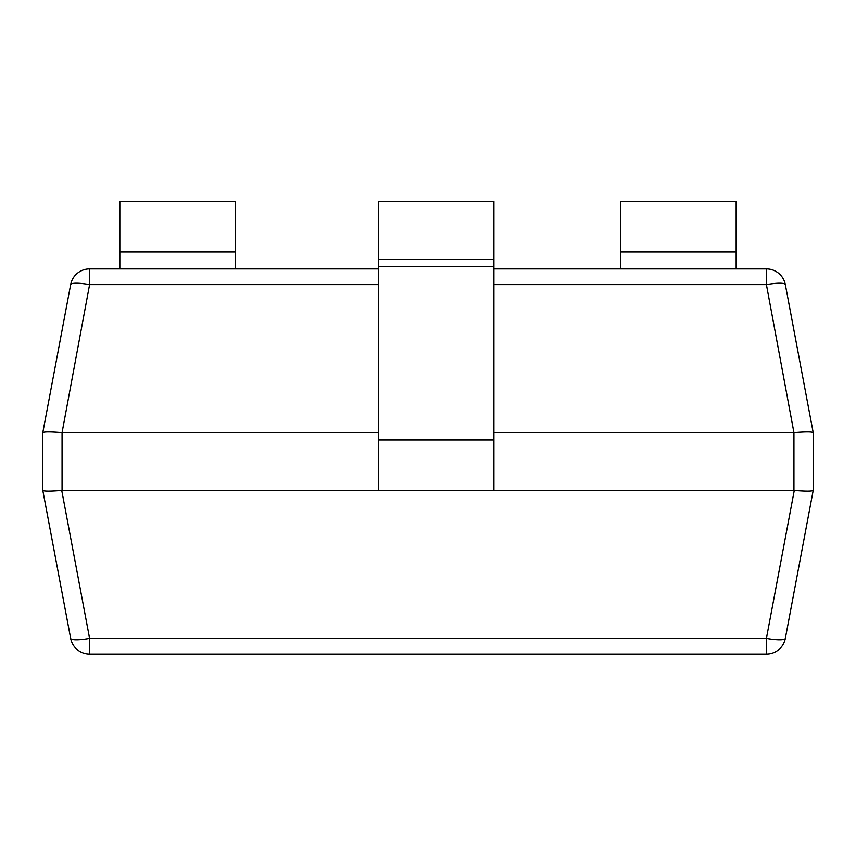 <?xml version="1.0" encoding="UTF-8"?>
<svg xmlns="http://www.w3.org/2000/svg" width="856" height="856" viewBox="0 0 856 856"><rect width="100%" height="100%" fill="white"/><g stroke="black" fill="none" stroke-linecap="round" stroke-linejoin="round"><path stroke-width="1.28" d="M378.373 432.622L62.06 432.622L62.06 490.402L793.94 490.402L793.94 432.622L493.933 432.622M378.373 284.609L89.591 284.609L89.591 268.912L378.373 268.912M493.933 268.912L766.409 268.912L766.409 284.609L493.933 284.609M793.94 432.622L766.409 284.609A19.26 3.499 169.3 0 1 785.337 284.609A19.26 19.26 0 0 0 766.409 268.912A19.26 19.26 0 0 1 785.337 284.609L813.2 432.612L813.2 490.413L785.337 638.416A19.26 19.26 0 0 1 766.409 654.112L89.591 654.112A19.26 19.26 0 0 1 70.663 638.416L42.8 490.413L42.8 432.612L70.663 284.609A19.26 19.26 0 0 1 89.591 268.912A19.26 19.26 0 0 0 70.663 284.609A19.26 3.499 -169.3 0 1 89.591 284.609L62.06 432.622M813.2 432.612L813.2 432.622C811.873 431.681 805.571 431.681 794.272 432.612M42.8 432.612L42.8 432.622C44.127 431.681 50.429 431.681 61.728 432.612M62.06 490.402L61.728 490.413C50.429 491.344 44.127 491.344 42.8 490.413L42.8 490.402M813.2 490.402L813.2 490.413C811.873 491.344 805.571 491.344 794.272 490.413L793.94 490.402M44.929 432.023L45.614 431.97M61.728 490.413L89.591 638.416L766.409 638.416L766.409 654.112A19.26 19.26 0 0 0 785.337 638.416A19.26 3.499 -169.3 0 1 766.409 638.416L794.272 490.413M89.591 638.416A19.26 3.499 169.3 0 1 70.663 638.416A19.26 19.26 0 0 0 89.591 654.112L89.591 638.416M119.84 268.912L119.84 201.502L235.4 201.502L235.4 268.912M620.6 268.912L620.6 201.502L736.16 201.502L736.16 268.912M378.373 259.282L493.933 259.282L493.933 201.502L378.373 201.502L378.373 266.494L493.933 266.494L493.933 259.282M378.373 490.402L378.373 266.494M493.933 490.402L493.933 266.494M656.456 654.498L650.218 654.112M650.218 654.498L648.195 654.112M657.098 654.112L668.825 654.112M715.723 654.112L680.392 654.112M680.028 654.498L671.96 654.112M670.162 654.498L671.414 654.112M671.96 654.498L671.414 654.498M730.692 654.112L716.6 654.112M635.355 654.112L564.286 654.112M119.84 251.953L235.4 251.953M620.6 251.953L736.16 251.953M378.373 439.952L493.933 439.952"/></g></svg>
